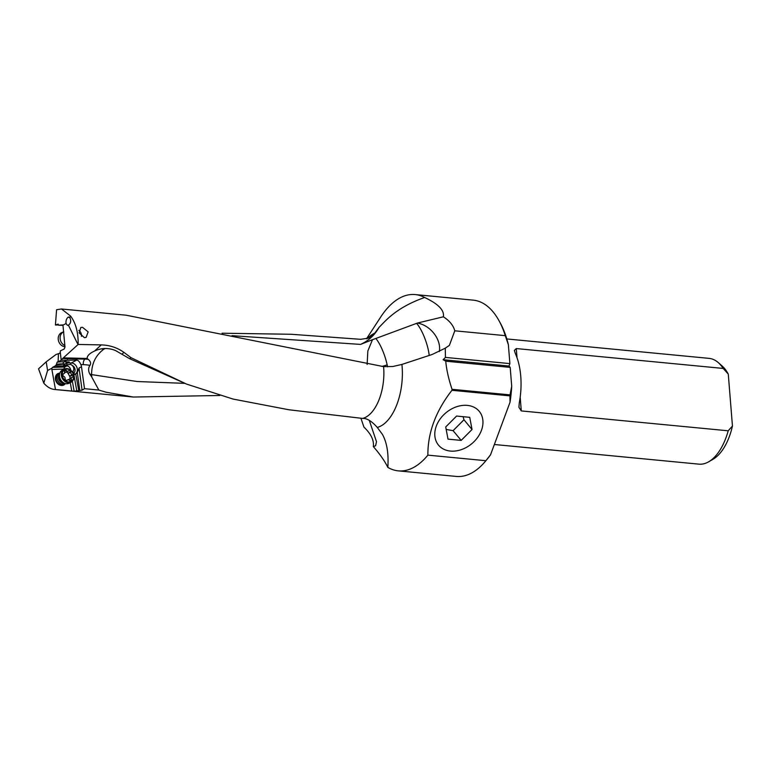 <?xml version="1.0" encoding="UTF-8"?>
<svg xmlns="http://www.w3.org/2000/svg" width="771" height="771" viewBox="0 0 771 771"><rect width="100%" height="100%" fill="white"/><g stroke="black" fill="none" stroke-linecap="round" stroke-linejoin="round"><path stroke-width="1.16" d="M105.116 348.502L103.671 349.282C95.585 355.402 91.556 363.845 91.604 374.61L91.788 377.096L98.833 390.059L84.502 388.68L82.073 390.174L74.161 391.225L54.654 389.48M68.214 364.596L67.684 364.972A4.183 3.383 61.8 0 0 67.029 365.84L64.86 366.996L52.505 367.381L51.927 368.181A1.677 0.916 -91.8 0 0 51.879 369.454L55.473 389.528C51.291 389.413 47.388 387.283 43.783 383.129L38.55 368.817L46.193 361.84L56.013 354.506L59.531 353.349L60.283 352.357L61.227 360.317L58.104 361.657L58.451 353.6M222.048 333.217L291.101 334.267L360.693 339.317L368.548 338.093L374.725 333.159L379.101 327.328C385.481 320.958 396.034 307.552 424.638 297.49C438.314 303.899 444.549 310.337 443.364 316.804C449.493 320.697 453.3 325.362 454.794 330.807L505.275 335.655A88.549 45.74 -84.5 0 0 498.962 320.62A88.549 45.74 -84.5 0 0 473.201 300.141L415.203 294.57A88.549 45.74 95.5 0 1 424.638 297.49M98.833 390.059L106.051 392.208L133.325 397.036L219.831 395.484M72.214 371.738L72.975 371.333A4.183 3.383 61.8 0 0 72.31 365.473L70.662 364.375L66.904 364.953A1.677 0.896 91.4 0 1 67.549 362.881L71.317 362.968A6.139 4.963 -118.2 0 1 76.927 367.459A6.139 4.963 -118.2 0 1 75.423 374.031L76.281 373.569L75.751 373.935L78.69 390.328M76.281 373.569A6.139 4.963 61.8 0 0 77.322 372.538L79.77 390.434M84.502 388.68L81.495 366.745L79.047 368.056L77.322 372.538M70.662 364.375A1.677 0.896 91.4 0 1 71.317 362.968L76.695 360.086C78.314 360.327 79.692 361.821 80.849 364.596L83.345 364.654A51.32 41.547 -118.2 0 1 89.966 365.377C91.19 363.459 90.631 361.445 88.27 359.325A55.782 45.161 61.8 0 0 85.07 359.132L62.557 358.582L61.294 360.163M81.495 366.745A6.139 4.963 61.8 0 0 80.849 364.596M91.788 377.096L89.831 374.041A7.912 6.399 -118.2 0 1 89.966 365.377M76.695 360.086L61.227 360.317M62.557 358.582L78.016 344.579L68.426 325.198L67.424 325.304L66.017 323.521L62.962 325.16L64.986 346.989L64.244 348.955L60.321 350.882L60.283 352.357M58.104 361.657L57.102 362.197L56.37 364.818L54.963 366.071L67.029 365.84M52.505 367.381L54.963 366.071M51.927 368.181L47.6 370.504L46.193 361.84M56.37 364.818L64.976 364.057A6.139 4.963 61.8 0 1 65.072 363.941L69.274 361.956L63.897 361.821A58.48 47.339 61.8 0 0 57.102 362.197M63.501 365.319L64.591 364.567M66.913 365.897A4.183 3.383 -118.2 0 1 70.739 370.176M64.86 366.996L63.608 369.087A4.183 3.383 61.8 0 0 63.608 369.434M72.975 371.333L73.852 374.504L75.751 373.935M76.772 390.801L73.852 374.504M59.801 373.154A6.419 5.195 61.8 0 0 59.714 373.154A6.419 5.195 61.8 0 0 55.445 379.486A6.419 5.195 61.8 0 0 61.921 385.481A6.419 5.195 61.8 0 0 65.39 383.572M47.6 370.504L43.783 383.129M61.902 309.026L126.097 315.194L383.592 366.62A40.391 20.865 95.5 0 1 365.868 417.159A40.391 20.865 95.5 0 1 362.601 418.422L288.855 409.758L233.073 399.07L186.582 384.103L131.118 357.744L129.538 358.64L115.371 350.468C108.239 347.692 101.319 347.875 94.611 351.017A14.957 5.908 165.7 0 0 89.099 354.496A14.957 5.908 -14.3 0 0 87.749 356.144A14.957 5.908 -14.3 0 0 87.219 357.85L86.574 358.438L88.27 359.325M452.037 389.307A88.549 45.74 95.5 0 1 451.931 390.299L509.93 395.87A88.549 45.74 -84.5 0 0 510.045 394.877L452.037 389.307C448.606 379.024 446.505 369.656 445.744 361.194L443.113 359.71L445.445 357.416L445.272 348.174L432.213 354.458L401.913 364.432L392.805 366.514L383.592 366.62M367.121 364.481L367.844 350.998L372.47 339.712L360.52 344.406L231.994 335.674M379.101 327.328C374.581 335.231 368.393 340.927 360.52 344.406M372.47 339.712L417.429 323.059L443.364 316.804M398.27 470.859L456.278 476.43A88.549 45.74 -84.5 0 0 471.563 473.057A88.549 45.74 -84.5 0 0 485.46 461.222A88.549 45.74 -84.5 0 0 485.884 460.711L427.876 455.141A88.549 45.74 95.5 0 1 413.555 467.486A88.549 45.74 95.5 0 1 398.27 470.859A88.549 45.74 95.5 0 1 387.832 467.38C384.816 461.174 379.978 454.225 373.309 446.554C374.147 440.337 371.024 433.871 363.96 427.134L360.915 418.258M366.495 338.826L380.758 316.939A88.549 45.74 95.5 0 1 399.918 297.943A88.549 45.74 95.5 0 1 415.203 294.57M451.931 390.299C435.74 411.126 427.732 432.743 427.876 455.141M485.884 460.711L490.549 454.765L510.026 402.26L509.93 395.87M362.601 418.422C366.871 418.161 371.767 421.168 377.289 427.433L382.455 434.439C386.955 442.612 388.748 453.589 387.832 467.38M369.328 420.484L376.499 441.716L375.573 445.792L373.309 446.554M89.831 374.041A19.526 8.674 168.1 0 0 91.604 374.61L137.199 381.529L184.635 383.351M129.538 358.64L186.582 384.103M87.287 358.476L87.219 357.85M63.858 357.889L86.574 358.438M69.139 317.016L68.214 317.151L69.843 317.7L70.633 316.11C75.837 323.165 78.343 332.619 78.16 344.464L78.016 344.579M78.16 344.464L101.252 344.897C109.694 345.148 117.25 347.634 123.919 352.376L131.118 357.744M69.843 317.7C71.308 320.794 70.845 323.29 68.446 325.189M70.633 316.11L61.507 308.978L56.582 309.72L55.425 325.025L58.596 324.948M84.367 337.64L86.092 337.428L88.154 331.896L82.497 327.29L80.82 327.482L79.134 332.87L84.367 337.64M375.824 338.459A22.32 5.811 -109.4 0 1 387.148 364.885A22.32 5.811 -109.4 0 1 387.514 366.842M429.206 355.441A22.32 5.811 70.6 0 0 416.571 323.377M445.272 348.174L449.377 345.379L454.794 330.807M445.445 357.416L509.891 363.613L508.368 344.733L505.275 335.655M508.368 344.733A85.764 44.304 -84.5 0 0 500.254 322.982L498.962 320.62M485.46 461.222L487.185 459.159A85.764 44.304 -84.5 0 0 490.549 454.765M510.026 402.26A85.764 44.304 -84.5 0 0 511.713 386.261L510.19 367.381L509.014 366.042L509.891 363.613M509.014 366.042L443.113 359.71M510.19 367.381L445.744 361.194M510.045 394.877L511.713 386.261M494.356 444.501L698.912 464.152A53.132 27.448 -84.5 0 0 708.742 461.752A53.132 27.448 -84.5 0 0 728.21 430.796L521.292 410.924L518.931 407.319L519.278 402.857A53.132 27.448 -84.5 0 0 520.753 376.287A53.132 27.448 -84.5 0 0 515.298 353.426L514.353 350.41L516.271 348.559L723.188 368.432A53.132 27.448 -84.5 0 0 718.264 362.592A53.132 27.448 -84.5 0 0 709.069 358.37L506.817 338.951M723.188 368.432L728.277 374.099A49.97 25.809 -84.5 0 0 722.07 365.936L718.264 362.592M708.742 461.752L713.117 459.198A49.97 25.809 -84.5 0 0 732.45 426.026L728.21 430.796M732.45 426.026L728.277 374.099M58.037 324.08L58.606 325.208L62.74 324.919M58.172 324.109L55.425 325.025M68.214 317.151C66.479 318.5 65.747 320.62 66.017 323.521M63.077 325.352L58.606 325.208M62.923 325.092L61.969 325.063M64.504 383.669L63.299 384.315A5.58 4.52 -118.2 0 1 61.622 384.758A5.58 4.52 -118.2 0 1 61.092 384.739A5.58 4.52 61.8 0 1 56.158 380.267A5.58 4.52 61.8 0 1 58.027 374.484L59.232 373.839A5.58 4.52 61.8 0 0 57.362 379.621A5.58 4.52 61.8 0 0 62.297 384.093A5.58 4.52 61.8 0 0 64.504 383.669A5.58 4.52 61.8 0 0 64.899 383.428M450.409 451.064A26.465 20.152 -39.7 0 1 436.319 426.064A26.465 20.152 -39.7 0 1 467.342 405.392A26.465 20.152 -39.7 0 1 481.432 430.391A26.465 20.152 -39.7 0 1 450.409 451.064M461.174 440.395L448.009 439.133L445.715 426.961L456.577 416.061L469.732 417.323L472.035 429.495L461.174 440.395L453.097 430.661L446.178 429.447M463.13 416.687L463.959 419.752L472.035 429.495M463.959 419.752L453.097 430.661M64.966 346.699A7.392 6.139 -110.3 0 1 64.735 346.69A7.392 6.139 -110.3 0 1 58.365 340.233A7.392 6.139 -110.3 0 1 61.94 332.523L63.762 331.848A7.392 6.139 -110.3 0 0 60.119 338.556A7.392 6.139 -110.3 0 0 64.87 345.533M78.825 330.345A5.58 4.636 -110.3 0 1 81.447 336.339M67.414 369.097A6.698 5.416 -118.2 0 1 73.631 376.055A6.698 5.416 -118.2 0 1 68.446 381.915A6.698 5.416 -118.2 0 1 62.22 374.957A6.698 5.416 -118.2 0 1 67.414 369.097M68.205 382.734A7.392 5.985 61.8 0 0 71.134 382.175A7.392 5.985 61.8 0 0 73.611 374.513A7.392 5.985 61.8 0 0 67.067 368.586A7.392 5.985 61.8 0 0 64.147 369.145A7.392 5.985 61.8 0 0 61.67 376.807A7.392 5.985 61.8 0 0 68.205 382.734M63.251 373.858L63.049 374.031A2.621 2.12 61.8 0 0 63.212 376.065L63.54 376.296A1.956 1.581 -118.2 0 1 65.043 378.956L65.072 379.361A2.621 2.12 61.8 0 0 66.73 380.527L67.029 380.354A1.956 1.581 -118.2 0 1 69.621 380.604L69.959 380.835A2.621 2.12 61.8 0 0 70.759 380.633A2.621 2.12 61.8 0 0 71.443 379.968L71.414 379.563A1.956 1.581 -118.2 0 1 72.513 377.164L72.811 376.99A2.621 2.12 61.8 0 0 72.647 374.947L72.31 374.716A1.956 1.581 -118.2 0 1 70.807 372.065L70.778 371.651A2.621 2.12 61.8 0 0 69.12 370.485L68.821 370.658A1.956 1.581 -118.2 0 1 66.229 370.408L65.892 370.176A2.621 2.12 61.8 0 0 65.092 370.379A2.621 2.12 61.8 0 0 64.407 371.044L64.436 371.449A1.956 1.581 -118.2 0 1 63.347 373.858L63.087 373.945M64.552 372.788L68.359 371.082M66.518 371.882L68.176 373.395A11.536 4.375 -62.7 0 0 68.118 373.511L69.621 376.161A11.536 4.077 -176.8 0 0 69.747 376.171L70.2 378.388M71.982 377.308L68.378 379.795M64.147 369.145L62.268 370.157A7.392 5.985 61.8 0 0 59.454 374.976A7.392 5.985 61.8 0 0 63.675 382.859A7.392 5.985 61.8 0 0 66.335 383.746A7.392 5.985 61.8 0 0 69.255 383.177L71.134 382.175M79.047 368.056L82.073 390.174M83.345 364.654A4.462 2.38 91.4 0 1 85.07 359.132L86.371 358.438M56.341 364.307A56.803 45.99 -118.2 0 1 63.251 363.893A1.677 0.896 -88.6 0 1 63.897 361.821L67.54 359.864M65.072 363.941L63.251 363.893M65.959 363.141A6.139 4.963 61.8 0 1 67.549 362.881L69.274 361.956M64.591 365.917A4.462 3.614 -118.2 0 1 66.904 364.953M64.205 365.917A1.677 0.925 37.2 0 1 63.829 365.097M74.662 374.552L75.423 374.031A1.677 0.973 55.2 0 1 73.659 373.087L73.322 373.318M72.31 365.473A4.462 3.614 -118.2 0 1 75.009 369.222A4.462 3.614 -118.2 0 1 73.659 373.087M72.368 381.231L74.161 391.225M71.78 391.099L70.267 382.638M63.608 369.087L51.879 369.454M367.391 338.546A48.168 24.884 95.5 0 1 373.521 333.747A48.168 24.884 95.5 0 1 374.725 333.159M401.913 364.432A48.168 24.884 95.5 0 1 380.903 425.987A48.168 24.884 95.5 0 1 377.289 427.433M101.579 348.887A19.526 14.292 -134.1 0 1 103.671 349.282M101.252 344.897L94.611 351.017M123.919 352.376L122.078 354.062M387.148 364.885A22.32 9.84 -11.7 0 1 381.847 366.408M439.316 351.566A22.32 16.384 46.2 0 0 439.181 344.319A22.32 16.384 46.2 0 0 417.429 323.059M516.271 348.559L517.013 357.705M520.184 397.171L521.292 410.924M64.475 370.938L65.892 370.176M64.369 371.275L66.161 370.321M64.407 371.381L66.229 370.408M68.176 373.048L70.778 371.651M68.176 373.395L70.836 371.959M68.118 373.511L70.807 372.065M69.621 376.161L72.31 374.716M69.747 376.171L72.416 374.745M70.036 376.344L72.647 374.947M69.583 380.546L71.414 379.563M69.65 380.643L71.462 379.669M69.862 380.826L71.443 379.968M59.454 374.976L59.338 376.817A4.79 3.884 61.8 0 0 62.085 381.934L63.675 382.859M59.463 374.812A4.79 3.884 61.8 0 0 58.924 379.737A4.79 3.884 61.8 0 0 62.943 382.965A4.79 3.884 61.8 0 0 63.82 382.946M133.325 397.036L54.828 389.5M63 374.166L63.868 373.704M66.489 380.469L67.501 379.93"/></g></svg>
